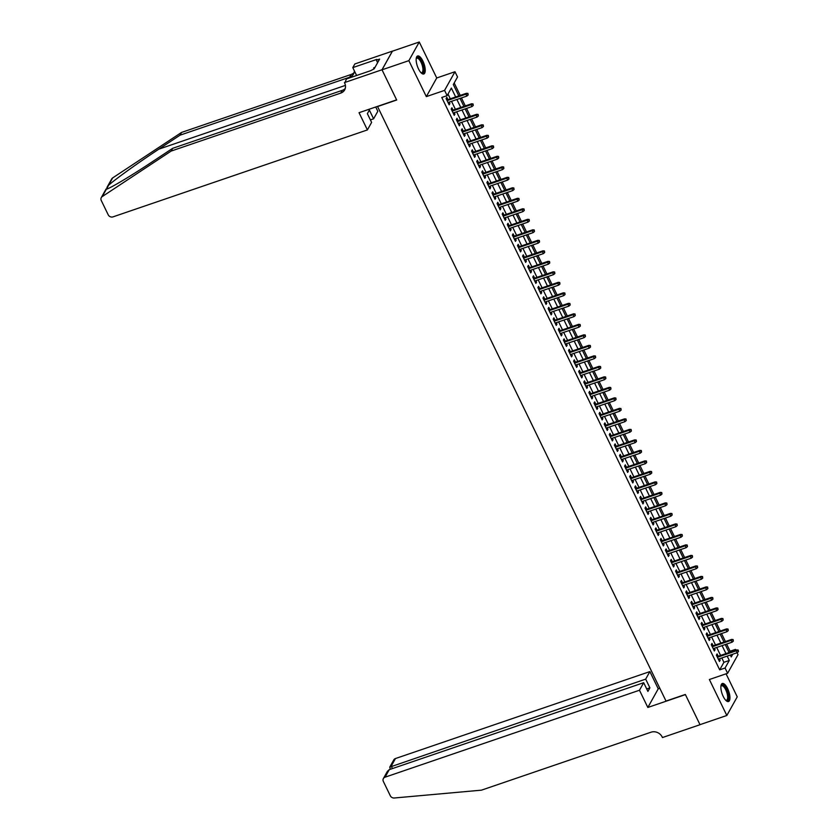 <?xml version="1.0" encoding="UTF-8"?>
<svg xmlns="http://www.w3.org/2000/svg" width="840" height="840" viewBox="0 0 840 840"><rect width="100%" height="100%" fill="white"/><g stroke="black" fill="none" stroke-linecap="round" stroke-linejoin="round"><path stroke-width="1.26" d="M727.598 688.579A9.524 3.528 71.1 0 0 722.327 683.498A9.524 3.528 71.1 0 0 723.219 696.444A9.524 3.528 71.1 0 0 728.49 701.526A9.524 3.528 71.1 0 0 727.598 688.579M422.888 61.047A9.524 3.528 71.1 0 0 417.617 55.965A9.524 3.528 71.1 0 0 418.499 68.912A9.524 3.528 71.1 0 0 423.78 73.993A9.524 3.528 71.1 0 0 422.888 61.047M729.435 652.407L730.107 651.21L735.473 649.383L735.882 650.212M737.1 652.732L738.024 654.633L727.619 673.281L725.067 668.021L729.288 660.471L727.178 656.124M377.486 106.397L666.015 701.064L685.335 694.46L699.993 724.658L726.831 715.481L737.247 696.843L726.065 673.806M377.36 106.617L396.69 100.013L382.022 69.814L392.427 51.177L419.265 42L408.86 60.648L426.332 96.621L444.581 90.384L454.986 71.736L457.538 76.986L453.317 84.546L458.819 95.886M426.332 96.621L436.737 77.973L419.265 42M436.737 77.973L454.986 71.736M730.107 651.21L726.631 644.059M725.413 641.54L721.539 633.559M720.311 631.04L716.436 623.059M715.207 620.54L711.333 612.559M710.115 610.04L706.24 602.049M705.012 599.529L701.138 591.549M699.909 589.029L696.034 581.049M694.817 578.529L690.942 570.549M689.714 568.029L685.839 560.038M684.611 557.519L680.736 549.538M679.518 547.019L675.633 539.038M674.415 536.519L670.541 528.538M669.312 526.019L665.438 518.028M664.209 515.508L660.335 507.528M659.117 505.008L655.242 497.028M654.014 494.508L650.139 486.528M648.911 484.008L645.036 476.018M643.818 473.498L639.944 465.518M638.715 462.998L634.841 455.018M633.612 452.498L629.738 444.518M628.52 441.998L624.635 434.007M623.417 431.487L619.542 423.507M618.313 420.987L614.439 413.007M613.221 410.487L609.336 402.507M608.118 399.987L604.244 391.997M603.015 389.477L599.141 381.497M597.912 378.977L594.038 370.997M592.82 368.477L588.945 360.497M587.716 357.977L583.842 349.986M582.614 347.466L578.739 339.486M577.521 336.966L573.647 328.986M572.418 326.466L568.544 318.486M567.315 315.966L563.441 307.976M562.223 305.456L558.337 297.476M557.12 294.956L553.245 286.976M552.017 284.456L548.142 276.476M546.924 273.956L543.039 265.965M541.821 263.445L537.947 255.465M536.718 252.945L532.844 244.965M531.615 242.445L527.74 234.465M526.523 231.945L522.648 223.954M521.419 221.434L517.545 213.454M516.317 210.934L512.442 202.954M511.224 200.434L507.339 192.454M506.121 189.934L502.247 181.944M501.018 179.424L497.144 171.444M495.925 168.924L492.041 160.944M490.822 158.424L486.948 150.444M485.719 147.924L481.845 139.934M480.617 137.413L476.742 129.434M475.524 126.914L471.65 118.933M470.421 116.414L466.546 108.433M465.318 105.914L461.444 97.923M460.226 95.403L454.188 82.982M382.022 69.814L408.86 60.648M718.221 656.25L717.087 653.919L716.384 655.179L719.45 661.479L720.153 660.219L719.439 658.77M713.118 645.74L711.984 643.419L711.28 644.679L714.347 650.979L715.05 649.719L714.347 648.26M708.015 635.24L706.892 632.909L706.188 634.169L709.244 640.479L709.947 639.219L709.244 637.76M702.923 624.74L701.788 622.409L701.085 623.669L704.141 629.969L704.844 628.708L704.141 627.26M697.82 614.24L696.686 611.909L695.982 613.169L699.048 619.469L699.751 618.208L699.048 616.76M692.716 603.729L691.593 601.409L690.889 602.669L693.945 608.969L694.649 607.708L693.945 606.249M687.624 593.229L686.49 590.898L685.787 592.158L688.842 598.469L689.546 597.208L688.842 595.749M682.521 582.729L681.387 580.398L680.683 581.658L683.75 587.958L684.453 586.698L683.739 585.249M677.418 572.229L676.295 569.898L675.591 571.158L678.647 577.458L679.35 576.198L678.647 574.749M672.325 561.719L671.192 559.398L670.488 560.658L673.544 566.958L674.247 565.698L673.544 564.239M667.223 551.219L666.089 548.888L665.385 550.148L668.451 556.458L669.154 555.198L668.441 553.739M662.12 540.719L660.986 538.388L660.293 539.648L663.348 545.948L664.051 544.688L663.348 543.239M657.017 530.219L655.893 527.888L655.19 529.148L658.245 535.447L658.949 534.188L658.245 532.739M651.924 519.708L650.79 517.388L650.087 518.648L653.153 524.947L653.856 523.688L653.142 522.228M646.821 509.208L645.687 506.877L644.984 508.137L648.05 514.447L648.753 513.188L648.05 511.728M641.718 498.708L640.595 496.377L639.891 497.637L642.947 503.937L643.65 502.677L642.947 501.228M636.625 488.208L635.492 485.877L634.788 487.137L637.844 493.437L638.547 492.177L637.844 490.728M631.523 477.697L630.389 475.377L629.685 476.637L632.751 482.937L633.454 481.677L632.751 480.218M626.42 467.197L625.296 464.867L624.593 466.127L627.648 472.437L628.351 471.177L627.648 469.718M621.327 456.697L620.193 454.367L619.49 455.627L622.545 461.927L623.249 460.667L622.545 459.218M616.224 446.197L615.09 443.867L614.387 445.127L617.452 451.427L618.156 450.167L617.442 448.718M611.121 435.687L609.998 433.367L609.294 434.627L612.35 440.927L613.053 439.667L612.35 438.207M606.018 425.187L604.895 422.856L604.191 424.116L607.247 430.427L607.95 429.167L607.247 427.707M600.925 414.687L599.792 412.356L599.088 413.616L602.154 419.916L602.857 418.656L602.144 417.207M595.823 404.187L594.688 401.856L593.985 403.116L597.051 409.416L597.755 408.156L597.051 406.707M590.72 393.677L589.596 391.356L588.893 392.616L591.948 398.916L592.651 397.656L591.948 396.197M585.627 383.177L584.493 380.846L583.79 382.106L586.856 388.416L587.549 387.156L586.845 385.697M580.524 372.677L579.39 370.346L578.687 371.606L581.752 377.906L582.456 376.645L581.752 375.197M575.421 362.177L574.298 359.846L573.594 361.106L576.65 367.406L577.353 366.145L576.65 364.697M570.328 351.666L569.195 349.346L568.491 350.606L571.547 356.906L572.25 355.645L571.547 354.186M565.226 341.166L564.091 338.835L563.388 340.095L566.454 346.406L567.158 345.145L566.444 343.686M560.123 330.666L558.999 328.335L558.296 329.595L561.351 335.895L562.054 334.635L561.351 333.186M555.03 320.166L553.896 317.835L553.192 319.095L556.248 325.395L556.952 324.135L556.248 322.686M549.927 309.656L548.793 307.335L548.09 308.595L551.155 314.895L551.859 313.635L551.145 312.175M544.824 299.156L543.69 296.825L542.997 298.084L546.053 304.395L546.756 303.135L546.053 301.675M539.721 288.656L538.598 286.325L537.894 287.584L540.95 293.885L541.653 292.625L540.95 291.175M534.629 278.156L533.495 275.825L532.791 277.084L535.857 283.385L536.561 282.125L535.846 280.675M529.526 267.645L528.392 265.325L527.688 266.584L530.754 272.885L531.457 271.625L530.754 270.165M524.423 257.145L523.299 254.814L522.596 256.074L525.651 262.385L526.355 261.125L525.651 259.665M519.33 246.645L518.196 244.314L517.493 245.574L520.548 251.874L521.252 250.614L520.548 249.165M514.227 236.145L513.093 233.814L512.389 235.074L515.456 241.374L516.159 240.114L515.456 238.665M509.124 225.635L508.001 223.314L507.297 224.574L510.353 230.874L511.056 229.614L510.353 228.155M504.031 215.135L502.898 212.803L502.194 214.064L505.25 220.374L505.953 219.114L505.25 217.655M498.929 204.635L497.794 202.303L497.091 203.564L500.157 209.864L500.861 208.603L500.147 207.155M493.826 194.135L492.702 191.803L491.999 193.064L495.054 199.364L495.757 198.103L495.054 196.655M488.733 183.624L487.599 181.303L486.896 182.564L489.951 188.864L490.655 187.603L489.951 186.144M483.63 173.124L482.496 170.793L481.793 172.053L484.858 178.364L485.562 177.103L484.848 175.644M478.527 162.624L477.393 160.293L476.69 161.553L479.756 167.853L480.459 166.593L479.756 165.144M473.424 152.124L472.3 149.793L471.597 151.053L474.653 157.353L475.356 156.093L474.653 154.644M468.332 141.614L467.197 139.293L466.494 140.553L469.56 146.853L470.253 145.593L469.55 144.134M463.229 131.114L462.094 128.782L461.391 130.042L464.457 136.353L465.161 135.093L464.457 133.633M458.126 120.614L457.002 118.283L456.298 119.543L459.354 125.843L460.058 124.583L459.354 123.133M453.033 110.114L451.899 107.783L451.195 109.043L454.251 115.343L454.955 114.083L454.251 112.633M455.669 96.968L451.353 88.074L447.132 95.634L441.767 97.472L719.702 669.858L723.923 662.298L721.812 657.962M720.583 655.442L716.709 647.451M715.491 644.931L711.606 636.951M710.388 634.431L706.514 626.451M705.285 623.931L701.411 615.951M700.193 613.431L696.308 605.441M695.09 602.921L691.215 594.941M689.986 592.421L686.112 584.441M684.884 581.921L681.009 573.941M679.791 571.421L675.917 563.43M674.688 560.91L670.813 552.93M669.585 550.41L665.711 542.43M664.493 539.91L660.618 531.93M659.389 529.41L655.515 521.419M654.287 518.899L650.412 510.919M649.194 508.4L645.309 500.419M644.091 497.9L640.216 489.919M638.988 487.4L635.114 479.409M633.896 476.889L630.01 468.909M628.793 466.389L624.918 458.409M623.69 455.889L619.815 447.909M618.587 445.389L614.712 437.399M613.494 434.879L609.62 426.899M608.391 424.379L604.517 416.399M603.288 413.879L599.413 405.899M598.196 403.379L594.321 395.388M593.093 392.868L589.218 384.888M587.99 382.368L584.115 374.388M582.897 371.868L579.012 363.888M577.794 361.368L573.92 353.378M572.691 350.858L568.817 342.878M567.588 340.358L563.714 332.377M562.496 329.858L558.621 321.877M557.393 319.358L553.518 311.367M552.29 308.847L548.415 300.867M547.197 298.347L543.323 290.367M542.094 287.847L538.22 279.867M536.991 277.347L533.117 269.356M531.899 266.837L528.014 258.857M526.795 256.337L522.921 248.357M521.692 245.837L517.818 237.857M516.6 235.337L512.715 227.346M511.497 224.826L507.623 216.846M506.394 214.326L502.519 206.346M501.291 203.826L497.417 195.846M496.199 193.326L492.324 185.335M491.096 182.816L487.221 174.835M485.993 172.316L482.118 164.335M480.9 161.816L477.026 153.835M475.797 151.316L471.923 143.325M470.694 140.805L466.82 132.825M465.602 130.305L461.717 122.325M460.499 119.805L456.624 111.825M455.395 109.305L451.521 101.314M450.293 98.795L448.004 94.07M447.93 99.603L446.796 97.283L446.093 98.543L449.159 104.843L449.862 103.583L449.148 102.123M727.619 673.281L709.37 679.518L726.831 715.481M719.702 669.858L725.067 668.021M447.132 95.634L444.581 90.384M730.338 655.043L731.251 656.943L732.784 654.213M734.811 650.58L735.473 649.383M460.047 98.406L463.921 106.386M465.15 108.906L469.024 116.886M470.243 119.406L474.128 127.397M475.346 129.917L479.22 137.897M480.449 140.416L484.323 148.397M485.541 150.916L489.426 158.897M490.644 161.416L494.519 169.407M495.747 171.927L499.622 179.907M500.85 182.427L504.725 190.407M505.943 192.927L509.817 200.907M511.046 203.427L514.92 211.417M516.149 213.938L520.023 221.917M521.241 224.438L525.115 232.417M526.344 234.938L530.219 242.918M531.447 245.438L535.322 253.428M536.539 255.948L540.425 263.928M541.643 266.448L545.517 274.428M546.746 276.948L550.62 284.928M551.838 287.448L555.723 295.439M556.941 297.959L560.816 305.939M562.044 308.459L565.919 316.439M567.147 318.959L571.022 326.939M572.24 329.459L576.114 337.449M577.343 339.969L581.217 347.949M582.446 350.469L586.32 358.449M587.538 360.969L591.423 368.949M592.641 371.469L596.516 379.459M597.744 381.98L601.619 389.959M602.837 392.48L606.722 400.459M607.94 402.98L611.814 410.959M613.043 413.48L616.917 421.47M618.146 423.99L622.02 431.97M623.238 434.49L627.113 442.47M628.341 444.99L632.216 452.97M633.444 455.49L637.319 463.481M638.537 466.001L642.411 473.981M643.639 476.501L647.514 484.481M648.743 487.001L652.617 494.981M653.835 497.501L657.72 505.491M658.938 508.011L662.812 515.991M664.041 518.511L667.916 526.491M669.134 529.011L673.019 536.991M674.236 539.511L678.111 547.501M679.34 550.022L683.214 558.001M684.443 560.522L688.317 568.501M689.535 571.022L693.409 579.001M694.638 581.522L698.513 589.512M699.741 592.032L703.615 600.012M704.833 602.532L708.719 610.512M709.937 613.032L713.811 621.012M715.04 623.532L718.914 631.523M720.132 634.043L724.017 642.023M725.235 644.543L729.11 652.523M725.96 653.604L722.075 645.624M720.856 643.104L716.982 635.114M715.754 632.594L711.879 624.614M710.65 622.094L706.776 614.114M705.558 611.594L701.683 603.614M700.455 601.094L696.581 593.103M695.352 590.583L691.477 582.603M690.26 580.083L686.385 572.103M685.157 569.583L681.282 561.603M680.053 559.083L676.179 551.093M674.961 548.573L671.076 540.593M669.858 538.073L665.984 530.093M664.755 527.572L660.88 519.593M659.663 517.072L655.778 509.082M654.559 506.562L650.685 498.582M649.457 496.062L645.582 488.082M644.353 485.562L640.479 477.582M639.261 475.062L635.387 467.072M634.158 464.552L630.284 456.572M629.055 454.052L625.18 446.072M623.962 443.552L620.077 435.572M618.86 433.052L614.985 425.061M613.756 422.541L609.882 414.561M608.664 412.041L604.779 404.061M603.561 401.541L599.687 393.561M598.458 391.041L594.583 383.05M593.355 380.531L589.481 372.55M588.263 370.031L584.388 362.05M583.159 359.531L579.285 351.55M578.057 349.031L574.182 341.04M572.964 338.52L569.09 330.54M567.861 328.02L563.986 320.04M562.758 317.52L558.884 309.54M557.666 307.02L553.78 299.03M552.562 296.51L548.688 288.53M547.46 286.01L543.585 278.03M542.367 275.51L538.482 267.529M537.264 265.01L533.389 257.019M532.161 254.499L528.287 246.519M527.058 243.999L523.183 236.019M521.966 233.499L518.091 225.519M516.863 222.999L512.988 215.009M511.76 212.489L507.885 204.509M506.667 201.989L502.793 194.009M501.564 191.489L497.69 183.509M496.461 180.989L492.587 172.998M491.369 170.478L487.483 162.498M486.266 159.978L482.391 151.998M481.163 149.478L477.288 141.498M476.06 138.978L472.185 130.988M470.967 128.468L467.093 120.488M465.864 117.968L461.99 109.988M460.761 107.468L456.887 99.487M723.923 662.298L729.288 660.471M448.728 103.971L449.862 103.583M453.831 114.471L454.955 114.083M458.934 124.971L460.058 124.583M464.026 135.471L465.161 135.093M469.13 145.982L470.253 145.593M474.233 156.482L475.356 156.093M479.325 166.982L480.459 166.593M484.428 177.482L485.562 177.103M489.531 187.992L490.655 187.603M494.634 198.492L495.757 198.103M499.727 208.992L500.861 208.603M504.83 219.492L505.953 219.114M509.933 230.003L511.056 229.614M515.025 240.503L516.159 240.114M520.128 251.003L521.252 250.614M525.231 261.502L526.355 261.125M530.323 272.013L531.457 271.625M535.427 282.513L536.561 282.125M540.529 293.013L541.653 292.625M545.633 303.513L546.756 303.135M550.725 314.024L551.859 313.635M555.828 324.524L556.952 324.135M560.931 335.024L562.054 334.635M566.024 345.524L567.158 345.145M571.126 356.034L572.25 355.645M576.23 366.534L577.353 366.145M581.322 377.034L582.456 376.645M586.425 387.534L587.549 387.156M591.528 398.044L592.651 397.656M596.621 408.544L597.755 408.156M601.724 419.044L602.857 418.656M606.827 429.544L607.95 429.167M611.929 440.055L613.053 439.667M617.022 450.555L618.156 450.167M622.125 461.055L623.249 460.667M627.228 471.555L628.351 471.177M632.321 482.066L633.454 481.677M637.424 492.566L638.547 492.177M642.526 503.066L643.65 502.677M647.619 513.566L648.753 513.188M652.722 524.076L653.856 523.688M657.825 534.576L658.949 534.188M662.918 545.076L664.051 544.688M668.021 555.576L669.154 555.198M673.124 566.087L674.247 565.698M678.226 576.587L679.35 576.198M683.319 587.087L684.453 586.698M688.422 597.587L689.546 597.208M693.525 608.097L694.649 607.708M698.618 618.597L699.751 618.208M703.721 629.097L704.844 628.708M708.824 639.597L709.947 639.219M713.916 650.107L715.05 649.719M719.019 660.607L720.153 660.219M467.659 93.923L468.163 94.973L467.943 93.419L465.948 94.185L466.862 96.075L448.024 102.511M447.111 100.621L465.948 94.185L466.452 93.282L446.806 99.992M467.943 93.419L466.452 93.282M466.862 96.075L468.163 94.973M416.209 58.58A8.242 3.056 -108.9 0 1 416.241 58.506A8.242 3.056 -108.9 0 1 419.759 58.779A8.242 3.056 -108.9 0 1 423.707 68.639A8.242 3.056 -108.9 0 1 421.134 72.817A8.242 3.056 -108.9 0 1 421.06 72.776M420.945 72.65A7.633 2.825 71.1 0 0 421.764 72.681A7.633 2.825 71.1 0 0 422.678 67.158A7.633 2.825 71.1 0 0 419.233 59.441A7.633 2.825 71.1 0 0 416.829 58.233A7.633 2.825 71.1 0 0 416.199 58.758M423.224 74.056A9.46 3.507 71.1 0 0 423.927 66.927A9.46 3.507 71.1 0 0 419.748 57.813A9.46 3.507 71.1 0 0 417.144 56.248M374.997 67.379L373.748 67.798L373.769 68.975M720.93 686.112A8.242 3.056 -108.9 0 1 720.951 686.038A8.242 3.056 -108.9 0 1 724.469 686.312A8.242 3.056 -108.9 0 1 728.417 696.161A8.242 3.056 -108.9 0 1 725.844 700.35A8.242 3.056 -108.9 0 1 725.771 700.308M725.655 700.182A7.633 2.825 71.1 0 0 726.485 700.214A7.633 2.825 71.1 0 0 727.388 694.691A7.633 2.825 71.1 0 0 723.944 686.973A7.633 2.825 71.1 0 0 721.55 685.766A7.633 2.825 71.1 0 0 720.909 686.291M727.944 701.589A9.46 3.507 71.1 0 0 728.648 694.46A9.46 3.507 71.1 0 0 724.458 685.346A9.46 3.507 71.1 0 0 721.854 683.781M106.911 187.52L111.689 178.952A3.665 3.234 29.2 0 1 112.633 177.944L181.555 132.426L180.012 135.188L158.876 149.142C138.758 162.351 114.975 179.434 108.517 185.325L106.575 189.147M172.683 148.312L171.14 151.074L102.228 196.591L106.344 189.221C109.935 188.475 131.281 175.749 151.557 162.278L172.683 148.312L342.3 90.342A8.547 7.539 -150.8 0 0 345.261 88.452M375.732 106.995L377.811 111.279L373.601 118.808L369.369 110.093L367.374 113.673L371.606 122.388L367.406 129.927L112.97 216.878A3.665 3.234 -150.8 0 1 108.224 214.83L101.262 200.487A3.665 3.234 -150.8 0 1 102.228 196.591M171.14 151.074L340.756 93.104A8.547 7.539 -150.8 0 0 344.652 89.922A8.547 7.539 -150.8 0 0 344.705 83.181L346.469 78.95L370.514 70.739L374.178 68.828L379.606 59.105L376.394 60.207L376.845 59.399L352.79 67.609L354.837 63.966L392.406 51.124L382.001 69.762L396.606 99.855L359.037 112.697L367.406 129.927M181.555 132.426L351.173 74.456A8.547 7.539 -150.8 0 0 354.123 72.555M354.375 70.875A8.547 7.539 -150.8 0 1 353.524 74.036A8.547 7.539 -150.8 0 1 349.629 77.217L180.012 135.188M344.421 82.604L382.001 69.762M373.601 118.808L370.398 119.9M352.79 67.609L356.612 75.484M376.394 60.207L377.601 62.696M639.471 690.239L385.046 777.189A3.665 3.234 -150.8 0 0 383.355 781.442L390.317 795.774A3.665 3.234 -150.8 0 0 394.254 798L481.467 790.157L651.084 732.186A8.547 7.539 29.2 0 1 662.172 736.974L662.445 737.552L700.025 724.71L685.409 694.617L647.84 707.458L639.471 690.239L643.682 682.7L647.913 691.425L649.908 687.845L645.676 679.13L649.876 671.591L395.451 758.541L391.251 766.08L392.459 768.558M645.676 679.13L389.76 767.12L393.781 759.906A3.665 3.234 29.2 0 1 395.451 758.541M659.799 688.286L658.245 688.811L649.876 671.591M647.84 707.458L658.245 688.811M643.682 682.7L389.256 769.661L385.046 777.189M649.908 687.845L646.706 688.937M383.376 778.554L387.397 771.351L389.256 769.661M390.317 769.293L389.76 767.12M472.752 104.433L473.267 105.483L473.036 103.929L471.041 104.685L471.965 106.575L453.128 113.011M452.204 111.121L471.041 104.685L471.555 103.782L451.899 110.492M473.036 103.929L471.555 103.782M471.965 106.575L473.267 105.483M477.855 114.933L478.37 115.983L478.139 114.429L476.144 115.185L477.057 117.086L458.22 123.522M457.306 121.632L476.144 115.185L476.648 114.282L457.002 121.002M478.139 114.429L476.648 114.282M477.057 117.086L478.37 115.983M482.958 125.433L483.462 126.483L483.242 124.929L481.247 125.695L482.16 127.586L463.323 134.022M462.409 132.132L481.247 125.695L481.751 124.782L462.105 131.502M483.242 124.929L481.751 124.782M482.16 127.586L483.462 126.483M488.061 135.933L488.565 136.983L488.334 135.429L486.339 136.196L487.263 138.085L468.426 144.522M467.502 142.632L486.339 136.196L486.854 135.292L467.197 142.002M488.334 135.429L486.854 135.292M487.263 138.085L488.565 136.983M493.154 146.444L493.668 147.494L493.437 145.94L491.442 146.696L492.366 148.585L473.529 155.022M472.605 153.132L491.442 146.696L491.946 145.792L472.3 152.502M493.437 145.94L491.946 145.792M492.366 148.585L493.668 147.494M498.257 156.944L498.761 157.994L498.54 156.44L496.545 157.196L497.459 159.096L478.622 165.532M477.708 163.643L496.545 157.196L497.049 156.292L477.404 163.013M498.54 156.44L497.049 156.292M497.459 159.096L498.761 157.994M503.36 167.444L503.864 168.494L503.632 166.94L501.648 167.706L502.562 169.596L483.725 176.033M482.811 174.143L501.648 167.706L502.152 166.792L482.496 173.513M503.632 166.94L502.152 166.792M502.562 169.596L503.864 168.494M508.452 177.944L508.967 178.994L508.736 177.44L506.741 178.206L507.665 180.096L488.828 186.533M487.904 184.643L506.741 178.206L507.245 177.303L487.599 184.013M508.736 177.44L507.245 177.303M507.665 180.096L508.967 178.994M513.555 188.454L514.069 189.504L513.839 187.95L511.844 188.706L512.757 190.596L493.92 197.033M493.007 195.143L511.844 188.706L512.347 187.803L492.702 194.513M513.839 187.95L512.347 187.803M512.757 190.596L514.069 189.504M518.658 198.954L519.162 200.004L518.931 198.45L516.947 199.206L517.86 201.107L499.023 207.543M498.11 205.653L516.947 199.206L517.451 198.303L497.794 205.023M518.931 198.45L517.451 198.303M517.86 201.107L519.162 200.004M523.75 209.454L524.265 210.504L524.034 208.95L522.039 209.716L522.963 211.607L504.126 218.043M503.202 216.153L522.039 209.716L522.553 208.803L502.898 215.523M524.034 208.95L522.553 208.803M522.963 211.607L524.265 210.504M528.854 219.954L529.368 221.004L529.137 219.45L527.142 220.216L528.056 222.107L509.219 228.543M508.305 226.653L527.142 220.216L527.646 219.314L508.001 226.023M529.137 219.45L527.646 219.314M528.056 222.107L529.368 221.004M533.957 230.465L534.461 231.515L534.24 229.96L532.245 230.716L533.159 232.607L514.322 239.043M513.408 237.153L532.245 230.716L532.749 229.814L513.104 236.523M534.24 229.96L532.749 229.814M533.159 232.607L534.461 231.515M539.049 240.965L539.563 242.015L539.332 240.46L537.337 241.216L538.262 243.117L519.424 249.553M518.5 247.664L537.337 241.216L537.852 240.314L518.196 247.034M539.332 240.46L537.852 240.314M538.262 243.117L539.563 242.015M544.152 251.465L544.667 252.515L544.436 250.96L542.441 251.727L543.365 253.617L524.528 260.053M523.604 258.163L542.441 251.727L542.945 250.814L523.299 257.534M544.436 250.96L542.945 250.814M543.365 253.617L544.667 252.515M549.255 261.965L549.759 263.014L549.538 261.461L547.544 262.227L548.457 264.117L529.62 270.554M528.707 268.663L547.544 262.227L548.048 261.324L528.402 268.034M549.538 261.461L548.048 261.324M548.457 264.117L549.759 263.014M554.358 272.475L554.862 273.525L554.631 271.971L552.636 272.727L553.56 274.617L534.723 281.054M533.799 279.163L552.636 272.727L553.15 271.824L533.495 278.534M554.631 271.971L553.15 271.824M553.56 274.617L554.862 273.525M559.45 282.975L559.965 284.025L559.734 282.471L557.739 283.227L558.663 285.127L539.826 291.564M538.902 289.674L557.739 283.227L558.243 282.324L538.598 289.044M559.734 282.471L558.243 282.324M558.663 285.127L559.965 284.025M564.553 293.475L565.068 294.525L564.837 292.971L562.842 293.738L563.755 295.627L544.919 302.064M544.005 300.174L562.842 293.738L563.346 292.824L543.7 299.544M564.837 292.971L563.346 292.824M563.755 295.627L565.068 294.525M569.657 303.975L570.161 305.025L569.929 303.471L567.945 304.238L568.859 306.127L550.022 312.564M549.108 310.674L567.945 304.238L568.449 303.334L548.793 310.044M569.929 303.471L568.449 303.334M568.859 306.127L570.161 305.025M574.749 314.486L575.264 315.536L575.033 313.981L573.038 314.738L573.962 316.627L555.125 323.064M554.2 321.174L573.038 314.738L573.542 313.834L553.896 320.544M575.033 313.981L573.542 313.834M573.962 316.627L575.264 315.536M579.852 324.986L580.367 326.036L580.135 324.481L578.141 325.238L579.054 327.138L560.217 333.575M559.303 331.685L578.141 325.238L578.645 324.334L558.999 331.055M580.135 324.481L578.645 324.334M579.054 327.138L580.367 326.036M584.955 335.486L585.459 336.536L585.239 334.981L583.244 335.748L584.157 337.638L565.32 344.075M564.407 342.185L583.244 335.748L583.748 334.834L564.102 341.555M585.239 334.981L583.748 334.834M584.157 337.638L585.459 336.536M590.048 345.986L590.562 347.036L590.331 345.481L588.336 346.248L589.26 348.138L570.423 354.575M569.499 352.685L588.336 346.248L588.851 345.345L569.195 352.055M590.331 345.481L588.851 345.345M589.26 348.138L590.562 347.036M595.15 356.496L595.665 357.546L595.434 355.992L593.439 356.748L594.352 358.638L575.516 365.075M574.602 363.185L593.439 356.748L593.943 355.845L574.298 362.555M595.434 355.992L593.943 355.845M594.352 358.638L595.665 357.546M600.254 366.996L600.758 368.046L600.537 366.492L598.542 367.248L599.456 369.149L580.619 375.585M579.705 373.695L598.542 367.248L599.046 366.345L579.4 373.065M600.537 366.492L599.046 366.345M599.456 369.149L600.758 368.046M605.356 377.496L605.861 378.546L605.63 376.992L603.635 377.758L604.558 379.649L585.722 386.085M584.798 384.195L603.635 377.758L604.149 376.845L584.493 383.565M605.63 376.992L604.149 376.845M604.558 379.649L605.861 378.546M610.449 387.996L610.964 389.046L610.732 387.492L608.738 388.258L609.662 390.149L590.825 396.585M589.9 394.695L608.738 388.258L609.242 387.356L589.596 394.065M610.732 387.492L609.242 387.356M609.662 390.149L610.964 389.046M615.552 398.506L616.056 399.556L615.836 398.003L613.841 398.758L614.754 400.649L595.917 407.085M595.004 405.195L613.841 398.758L614.345 397.856L594.699 404.565M615.836 398.003L614.345 397.856M614.754 400.649L616.056 399.556M620.655 409.007L621.159 410.056L620.928 408.503L618.944 409.259L619.857 411.159L601.02 417.596M600.106 415.706L618.944 409.259L619.448 408.356L599.792 415.076M620.928 408.503L619.448 408.356M619.857 411.159L621.159 410.056M625.748 419.507L626.262 420.556L626.031 419.003L624.036 419.769L624.96 421.659L606.123 428.096M605.199 426.206L624.036 419.769L624.54 418.856L604.895 425.576M626.031 419.003L624.54 418.856M624.96 421.659L626.262 420.556M630.851 430.007L631.365 431.056L631.134 429.503L629.139 430.269L630.053 432.159L611.216 438.596M610.302 436.706L629.139 430.269L629.643 429.366L609.998 436.076M631.134 429.503L629.643 429.366M630.053 432.159L631.365 431.056M635.953 440.517L636.457 441.567L636.226 440.013L634.242 440.769L635.155 442.659L616.319 449.096M615.405 447.206L634.242 440.769L634.746 439.866L615.09 446.576M636.226 440.013L634.746 439.866M635.155 442.659L636.457 441.567M641.046 451.017L641.561 452.067L641.329 450.513L639.335 451.269L640.259 453.169L621.422 459.606M620.498 457.716L639.335 451.269L639.849 450.366L620.193 457.086M641.329 450.513L639.849 450.366M640.259 453.169L641.561 452.067M646.149 461.517L646.663 462.567L646.433 461.013L644.438 461.78L645.351 463.669L626.514 470.106M625.601 468.216L644.438 461.78L644.942 460.866L625.296 467.586M646.433 461.013L644.942 460.866M645.351 463.669L646.663 462.567M651.252 472.017L651.756 473.067L651.536 471.513L649.541 472.28L650.454 474.169L631.617 480.606M630.703 478.716L649.541 472.28L650.045 471.377L630.399 478.086M651.536 471.513L650.045 471.377M650.454 474.169L651.756 473.067M656.345 482.528L656.859 483.578L656.628 482.024L654.633 482.78L655.557 484.669L636.72 491.106M635.796 489.216L654.633 482.78L655.148 481.877L635.492 488.586M656.628 482.024L655.148 481.877M655.557 484.669L656.859 483.578M661.448 493.028L661.962 494.078L661.731 492.524L659.736 493.28L660.66 495.18L641.812 501.617M640.899 499.727L659.736 493.28L660.24 492.377L640.595 499.096M661.731 492.524L660.24 492.377M660.66 495.18L661.962 494.078M666.55 503.528L667.054 504.578L666.834 503.024L664.839 503.79L665.752 505.68L646.916 512.117M646.002 510.227L664.839 503.79L665.343 502.877L645.698 509.596M666.834 503.024L665.343 502.877M665.752 505.68L667.054 504.578M671.654 514.028L672.158 515.077L671.926 513.524L669.932 514.29L670.856 516.18L652.019 522.617M651.095 520.726L669.932 514.29L670.446 513.387L650.79 520.096M671.926 513.524L670.446 513.387M670.856 516.18L672.158 515.077M676.746 524.538L677.26 525.588L677.029 524.034L675.034 524.79L675.958 526.68L657.122 533.117M656.198 531.226L675.034 524.79L675.538 523.887L655.893 530.596M677.029 524.034L675.538 523.887M675.958 526.68L677.26 525.588M681.849 535.038L682.364 536.088L682.133 534.534L680.138 535.29L681.051 537.191L662.214 543.627M661.3 541.737L680.138 535.29L680.642 534.387L660.996 541.107M682.133 534.534L680.642 534.387M681.051 537.191L682.364 536.088M686.952 545.538L687.456 546.588L687.225 545.034L685.24 545.8L686.154 547.691L667.317 554.127M666.404 552.237L685.24 545.8L685.745 544.887L666.089 551.607M687.225 545.034L685.745 544.887M686.154 547.691L687.456 546.588M692.045 556.038L692.559 557.088L692.328 555.534L690.333 556.3L691.257 558.191L672.42 564.627M671.496 562.737L690.333 556.3L690.837 555.398L671.192 562.107M692.328 555.534L690.837 555.398M691.257 558.191L692.559 557.088M697.148 566.549L697.662 567.599L697.431 566.045L695.436 566.8L696.35 568.691L677.513 575.127M676.599 573.237L695.436 566.8L695.94 565.898L676.295 572.607M697.431 566.045L695.94 565.898M696.35 568.691L697.662 567.599M702.25 577.049L702.755 578.099L702.534 576.545L700.539 577.3L701.452 579.201L682.615 585.638M681.702 583.748L700.539 577.3L701.043 576.398L681.398 583.118M702.534 576.545L701.043 576.398M701.452 579.201L702.755 578.099M707.343 587.549L707.857 588.599L707.626 587.045L705.631 587.811L706.556 589.701L687.719 596.138M686.795 594.248L705.631 587.811L706.146 586.898L686.49 593.618M707.626 587.045L706.146 586.898M706.556 589.701L707.857 588.599M712.446 598.049L712.961 599.099L712.73 597.545L710.735 598.311L711.648 600.201L692.811 606.638M691.898 604.748L710.735 598.311L711.239 597.408L691.593 604.118M712.73 597.545L711.239 597.408M711.648 600.201L712.961 599.099M717.549 608.559L718.053 609.609L717.832 608.055L715.837 608.811L716.751 610.701L697.914 617.138M697 615.248L715.837 608.811L716.341 607.908L696.696 614.618M717.832 608.055L716.341 607.908M716.751 610.701L718.053 609.609M722.642 619.059L723.156 620.109L722.925 618.555L720.93 619.311L721.854 621.212L703.017 627.648M702.093 625.758L720.93 619.311L721.445 618.408L701.788 625.128M722.925 618.555L721.445 618.408M721.854 621.212L723.156 620.109M727.745 629.559L728.259 630.609L728.028 629.055L726.033 629.822L726.957 631.712L708.12 638.148M707.196 636.258L726.033 629.822L726.537 628.908L706.892 635.628M728.028 629.055L726.537 628.908M726.957 631.712L728.259 630.609M732.848 640.059L733.351 641.109L733.131 639.555L731.136 640.322L732.05 642.212L713.212 648.648M712.299 646.758L731.136 640.322L731.64 639.419L711.995 646.128M733.131 639.555L731.64 639.419M732.05 642.212L733.351 641.109M737.95 650.57L738.454 651.62L738.224 650.066L736.239 650.822L737.153 652.712L718.316 659.148M717.402 657.258L736.239 650.822L736.743 649.919L717.087 656.628M738.224 650.066L736.743 649.919M737.153 652.712L738.454 651.62M158.876 149.142L345.408 85.397M342.3 90.342L340.756 93.104M349.629 77.217L351.173 74.456M112.633 177.944L108.517 185.325M106.145 188.895L101.283 197.6"/></g></svg>
